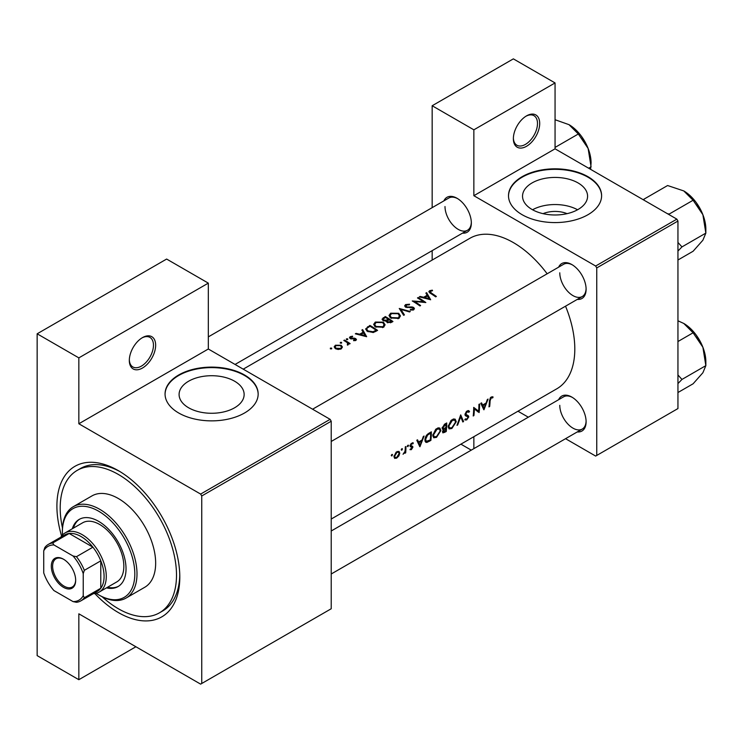 <?xml version="1.0" encoding="UTF-8"?>
<svg xmlns="http://www.w3.org/2000/svg" width="743" height="743" viewBox="0 0 743 743"><rect width="100%" height="100%" fill="white"/><g stroke="black" fill="none" stroke-linecap="round" stroke-linejoin="round"><path stroke-width="1.11" d="M513.367 138.69A18.621 10.746 -60 0 1 526.527 115.88A18.621 10.746 -60 0 1 539.697 123.487A18.621 10.746 -60 0 1 526.527 146.287A18.621 10.746 -60 0 1 513.367 138.69M513.376 138.031A17.07 9.854 120 0 0 516.896 145.238A17.07 9.854 120 0 0 530.047 140.659A17.07 9.854 120 0 0 537.495 123.487A17.07 9.854 120 0 0 533.966 115.676A17.07 9.854 120 0 0 525.97 116.224M129.319 360.411A18.621 10.746 -60 0 1 142.489 337.61A18.621 10.746 -60 0 1 155.649 345.207A18.621 10.746 -60 0 1 142.489 368.017A18.621 10.746 -60 0 1 129.319 360.411M129.328 359.761A17.07 9.854 120 0 0 132.858 366.958A17.07 9.854 120 0 0 146.009 362.389A17.07 9.854 120 0 0 153.457 345.207A17.07 9.854 120 0 0 149.928 337.396A17.07 9.854 120 0 0 141.922 337.944M543.04 213.659A20.609 11.897 180 0 1 567.076 213.659M578.054 209.489A32.525 18.779 0 0 0 587.583 196.208A32.525 18.779 0 0 0 567.503 178.859A32.525 18.779 0 0 0 532.062 182.936A32.525 18.779 0 0 0 522.533 196.208A32.525 18.779 0 0 0 542.613 213.557A32.525 18.779 0 0 0 578.054 209.489M577.562 209.767A32.525 18.779 0 0 0 532.555 209.767M587.973 214.708A46.549 26.878 0 0 0 601.607 195.706A46.549 26.878 0 0 0 572.872 170.871A46.549 26.878 0 0 0 522.143 176.695A46.549 26.878 0 0 0 508.5 195.706A46.549 26.878 0 0 0 537.245 220.532A46.549 26.878 0 0 0 587.973 214.708M601.607 195.957A46.549 26.878 0 0 0 572.667 171.327A46.549 26.878 0 0 0 522.143 177.206A46.549 26.878 0 0 0 508.509 195.957M234.612 407.777A32.525 18.779 0 0 0 244.141 394.496A32.525 18.779 0 0 0 224.061 377.147A32.525 18.779 0 0 0 188.62 381.215A32.525 18.779 0 0 0 179.091 394.496A32.525 18.779 0 0 0 199.17 411.845A32.525 18.779 0 0 0 234.612 407.777M244.531 412.997A46.549 26.878 0 0 0 258.165 393.985A46.549 26.878 0 0 0 229.429 369.16A46.549 26.878 0 0 0 178.701 374.983A46.549 26.878 0 0 0 165.057 393.985A46.549 26.878 0 0 0 193.802 418.82A46.549 26.878 0 0 0 244.531 412.997M258.165 394.245A46.549 26.878 0 0 0 229.225 369.615A46.549 26.878 0 0 0 178.701 375.494A46.549 26.878 0 0 0 165.067 394.245M558.652 399.678A20.172 11.647 60 0 1 571.85 397.096A20.172 11.647 60 0 1 586.106 421.801A20.172 11.647 60 0 1 577.274 431.934M572.407 397.431A18.621 10.755 -120 0 0 563.631 396.808L331.22 530.994M558.652 267.146A20.172 11.647 60 0 1 571.85 264.564A20.172 11.647 60 0 1 586.106 289.268A20.172 11.647 60 0 1 577.274 299.401M572.407 264.898A18.621 10.755 -120 0 0 563.631 264.276L312.599 409.207M443.877 200.889A20.172 11.647 60 0 1 457.075 198.297A20.172 11.647 60 0 1 471.341 223.011A20.172 11.647 60 0 1 462.499 233.135M457.632 198.641A18.621 10.755 -120 0 0 448.856 198.009L208.319 336.885M61.585 536.009A86.903 50.171 60 0 1 56.905 506.122A86.903 50.171 60 0 1 118.351 470.644A86.903 50.171 60 0 1 179.797 577.07A86.903 50.171 60 0 1 94.807 593.546M120.013 471.629A82.241 47.487 -120 0 0 80.513 468.471L77.226 470.365A82.241 47.487 -120 0 0 62.477 527.957M331.22 519.041L556.813 388.793A86.903 50.171 -120 0 0 574.803 349.015A86.903 50.171 -120 0 0 565.534 306.181M493.092 396.985L492.135 396.743L490.371 397.765L489.405 401.136A86.903 50.171 60 0 1 488.968 406.885L489.665 406.486A86.903 50.171 -120 0 0 490.092 400.83L491.207 397.96L492.674 397.895L493.092 396.985M483.953 409.783L488.077 399.084L487.324 399.52L486.108 403.012L482.625 405.019L481.538 402.864L480.786 403.291L483.786 409.69M479.124 412.569A86.903 50.171 -120 0 0 479.606 403.978L478.919 404.378A86.903 50.171 60 0 1 478.622 411.167L473.7 407.387A86.903 50.171 60 0 1 473.217 415.978L473.904 415.578A86.903 50.171 -120 0 0 474.368 408.864L478.334 412.105M464.774 419.721L466.669 419.953L468.768 416.907L468.443 415.866L465.694 414.157L467.226 411.808L468.889 412.291L469.548 411.473L468.164 410.582L466.279 411.668L465.007 414.548L465.712 415.941L467.663 416.544L468.071 417.343L466.845 419.061L465.452 418.848L465.164 420.074M468.852 410.74L468.164 410.582M467.05 411L468.889 412.291M465.016 414.371L466.223 415.068L465.016 414.325M465.053 415.04L468.071 417.343M463.567 421.55L460.697 414.891L456.973 425.358L457.707 424.931L460.725 416.73L462.824 421.978L463.567 421.55L462.434 420.891M456.248 421.718L455.199 419.191L453.629 418.978L451.029 420.473L448.168 426.426L449.078 428.906L451.874 428.497L456.248 421.718L455.515 421.29M446.237 431.553A86.903 50.171 -120 0 0 446.719 422.962L444.639 424.16L442.15 428.07L443.525 429.426L442.503 431.748L442.902 432.9L446.237 431.553L445.54 431.154M442.652 429.361L443.525 429.426L442.196 428.665M440.887 430.587L439.837 428.061L438.268 427.847L435.667 429.343L432.807 435.296L433.717 437.776L436.512 437.367L440.887 430.587L440.153 430.16M430.875 440.423A86.903 50.171 -120 0 0 431.358 431.832L428.971 433.206C426.538 434.674 425.191 436.847 424.94 439.726L425.767 442.289L426.919 442.429L430.875 440.423L430.178 440.023M419.944 446.738L424.067 436.039L423.315 436.475L422.098 439.967L418.615 441.974L417.529 439.819L416.786 440.246L419.786 446.645M409.987 449.617L411.353 449.664L412.894 447.221L412.69 446.394L410.758 445.428L411.761 443.822L412.867 443.859L413.331 442.995L411.139 443.506L410.062 445.865L410.303 446.692L412.198 447.648L410.127 449.701M413.015 442.819L412.365 442.8M412.3 446.171L410.981 445.967M411.418 448.911L410.489 448.809M410.303 446.692L412.04 447.184M407.972 445.224L408.604 445.586L407.628 445.531L407.322 446.329L407.953 446.692L408.306 445.141M407.322 446.329L407.953 446.692L407.322 446.329M405.697 452.831A86.903 50.171 -120 0 0 405.947 446.497L405.26 446.896A86.903 50.171 60 0 1 405.232 449.06L405.019 451.307L403.04 454.261L405.074 452.32A86.903 50.171 60 0 1 405 453.23L405.697 452.831L405.065 452.468M401.861 448.744L402.502 449.116L401.517 449.06L401.22 449.849L401.852 450.221L402.204 448.661M401.22 449.849L401.852 450.221L401.22 449.849M394.617 458.357L396.669 458.143L398.889 455.886L399.78 453.211L398.963 451.335L396.13 452.171L393.966 456.564L394.719 458.422M391.914 454.493L392.555 454.855L391.57 454.8L391.273 455.598L391.905 455.961L392.258 454.4M391.273 455.598L391.905 455.961L391.273 455.598M547.154 273.786A86.903 50.171 -120 0 0 469.91 238.28L243.221 369.16M432.342 290.16L429.603 290.717L428.822 291.72L430.503 293.364A86.903 50.171 60 0 1 435.686 296.856L436.373 296.457A86.903 50.171 -120 0 0 431.265 293.011L430.355 291.191L432.528 290.745L432.342 290.16L432.342 290.764M429.946 293.002L430.355 291.191M425.878 293.095L427.169 295.24L423.686 297.256L420.092 296.429L419.34 296.866L430.661 299.754L426.631 292.658L425.878 293.095M406.17 307.388L406.375 305.039L409.337 304.834L409.597 304.221L405.585 304.584L404.647 305.865L405.464 307.082L413.052 307.908L412.894 309.246L410.415 309.422L410.266 310.11L413.61 309.859L414.445 308.661L413.712 307.491L412.114 306.943L407.201 306.998L405.669 305.958L405.669 307.193M413.052 307.908L412.894 310.147M410.285 311.521L399.251 308.466L403.681 315.329L404.424 314.902L400.932 309.394L409.542 311.949L410.285 311.521M383.369 322.165L375.308 322.053L373.636 324.385L375.326 326.855L383.453 327.273L385.097 324.821L383.369 322.165L383.369 323.121M377.593 330.394A86.903 50.171 -120 0 0 369.912 325.406L365.602 328.954L367.348 331.332L373.32 332.502L377.593 330.394M352.553 336.198L350.185 336.681L349.479 337.619L350.157 338.585L355.173 339.012L355.2 339.932L353.64 340.099L353.649 340.693L355.888 340.405L356.482 339.57L354.708 338.186L350.826 338.167L350.91 337.062L352.609 336.765L352.553 336.198L352.553 336.765M350.826 338.873L350.91 337.062M355.173 339.012L355.2 340.647M347.705 338.854L346.424 338.854L346.424 339.588L347.705 339.607L347.705 338.854M346.424 338.854L346.424 339.588L346.424 338.854M350.12 343.61A86.903 50.171 -120 0 0 344.501 340.071L343.814 340.47A86.903 50.171 60 0 1 345.699 341.594L347.501 342.876L347.362 345.077L348.151 344.863L348.597 343.452A86.903 50.171 60 0 1 349.424 344.009L350.12 343.61M347.947 343.73L347.594 345.049M331.657 348.123L330.375 348.114L330.375 348.857L331.657 348.866L331.657 348.123M330.375 348.114L330.375 348.857L330.375 348.114M341.186 345.281L335.39 345.216L334.164 346.851L335.381 348.634L338.139 349.489L341.204 348.885L342.412 347.018L341.186 345.281L341.186 346.312M341.594 342.374L340.322 342.374L340.322 343.117L341.594 343.127L341.594 342.374M340.322 342.374L340.322 343.117L340.322 342.374M361.869 330.05L363.16 332.195L359.677 334.211L356.083 333.384L355.33 333.821L366.661 336.709L362.621 329.613L361.869 330.05M386.36 321.626L386.36 320.855L387.112 322.462L391.45 322.388L392.954 321.524A86.903 50.171 -120 0 0 385.273 316.537L382.041 319.184L382.924 320.456L386.286 321.245M398.731 313.295L390.669 313.193L388.998 315.515L390.688 317.985L398.815 318.403L400.458 315.951L398.731 313.295L398.731 314.252M425.841 302.54A86.903 50.171 -120 0 0 418.16 297.544L417.473 297.943A86.903 50.171 60 0 1 423.501 301.769L412.254 300.961A86.903 50.171 60 0 1 419.934 305.949L420.622 305.549A86.903 50.171 -120 0 0 414.575 301.528L425.841 302.54M565.562 438.695L595.654 456.072L677.95 408.557L677.95 221.042L596.75 267.926L595.654 266.022L473.858 195.706L555.058 148.823L555.058 82.937L513.357 58.864L432.166 105.747L432.166 207.65M595.654 266.022L676.854 219.139L555.058 148.823M201.743 683.495L331.22 608.749L331.22 421.225L201.743 495.98L201.743 683.495L200.638 684.136L78.842 613.811L78.842 679.696L37.15 655.623L37.15 333.802L166.627 259.056L208.319 283.129L208.319 349.006L78.842 423.761L78.842 357.875L37.15 333.802M432.166 260.069L432.166 250.651M528.319 417.194L517.964 411.223M596.75 455.44L596.75 267.926M555.058 82.937L473.858 129.821L473.858 195.706M473.858 129.821L432.166 105.747M471.257 450.137L460.911 444.165M473.858 436.68L473.858 448.633M676.854 219.139L677.95 221.042M559.776 405.334A18.621 10.755 -120 0 0 567.903 424.067A18.621 10.755 -120 0 0 582.252 429.055A18.621 10.755 -120 0 0 586.097 421.151M445.001 206.535A18.621 10.755 -120 0 0 453.128 225.278A18.621 10.755 -120 0 0 467.477 230.265A18.621 10.755 -120 0 0 471.322 222.352M559.776 272.802A18.621 10.755 -120 0 0 567.903 291.544A18.621 10.755 -120 0 0 582.252 296.531A18.621 10.755 -120 0 0 586.097 288.618M201.743 495.98L200.638 494.076L78.842 423.761M200.638 494.076L330.115 419.331L208.319 349.006M330.115 419.331L331.22 421.225M102.218 596.805A82.241 47.487 -120 0 0 118.351 608.749A82.241 47.487 -120 0 0 159.466 612.817L162.763 610.922A82.241 47.487 -120 0 0 179.769 575.128M135.904 646.754L78.842 679.696M78.842 357.875L208.319 283.129M335.39 346.201L335.39 345.216M340.517 348.411L336.059 348.235L335.139 346.897L336.087 345.616L340.498 345.681L341.418 347.074L340.517 349.201M336.059 348.996L336.059 348.235M344.501 340.87L344.501 340.071M350.185 338.594L350.185 336.681M351.55 338.984L351.55 338.39M352.971 338.892L352.971 338.26M354.708 338.827L354.708 338.186M355.832 340.433L355.832 338.594M356.083 333.978L356.083 333.384M359.677 334.824L359.677 334.211M363.16 333.152L363.16 332.195M362.621 331.285L362.621 329.613M365.119 335.669L360.829 334.499L363.578 332.91L365.119 336.319M360.829 335.121L360.829 334.499M369.912 326.316L369.912 325.406M370.005 326.261A86.903 50.171 60 0 1 376.116 330.226L372.995 331.749L368.045 330.941L366.708 329.14L367.126 328.155L370.005 326.261M376.116 331.248L376.116 330.226M372.995 332.567L372.995 331.749M368.045 331.74L368.045 330.941M375.308 323.112L375.308 322.053M382.626 326.725L376.023 326.456L374.658 324.496L376.125 322.499L382.682 322.564L384.038 324.635L382.626 327.663M376.023 327.254L376.023 326.456M385.273 317.447L385.273 316.537M383.193 318.914L383.193 317.735M391.477 321.357L387.781 322.053L387.279 321.255L389.016 319.676A86.903 50.171 60 0 1 391.477 321.357L391.477 322.378M390.539 322.834L390.539 321.905M387.781 322.815L387.781 322.053M388.227 319.165L386.239 320.196L383.611 320.057L383.1 319.276L385.366 317.391A86.903 50.171 60 0 1 388.227 319.165L388.227 320.14M386.239 320.883L386.239 320.196M383.611 320.781L383.611 320.057M390.669 314.243L390.669 313.193M397.988 317.855L391.385 317.586L390.019 315.626L391.487 313.63L398.044 313.695L399.4 315.766L397.988 318.793M391.385 318.385L391.385 317.586M400.932 310.927L400.932 309.394M405.585 307.147L405.585 304.584M407.201 307.602L407.201 306.998M412.114 307.574L412.114 306.943M413.712 309.794L413.712 307.491M410.415 310.137L410.415 309.422M418.16 298.352L418.16 297.544M414.575 302.355L414.575 301.528M423.501 302.355L423.501 301.769M420.092 297.024L420.092 296.429M423.686 297.869L423.686 297.256M427.169 296.197L427.169 295.24M426.631 294.33L426.631 292.658M429.129 298.714L424.838 297.544L427.587 295.955L429.129 299.364M424.838 298.166L424.838 297.544M429.603 292.761L429.603 290.717M489.052 406.133L489.665 406.486M491.216 397.05L492.674 397.895M490.844 397.301L491.708 397.793M490.538 397.579L491.207 397.96M417.269 441.193L418.615 441.974M420.074 445.131L418.941 442.652L421.69 441.063L420.074 445.131L418.811 444.398M417.612 441.881L418.941 442.652M420.937 440.636L421.69 441.063M410.331 449.078L411.353 449.664M411.167 443.478L411.761 443.822M410.192 445.103L410.758 445.428M410.09 445.596L412.894 447.221M395.88 457.688L396.669 458.143M398.954 452.738L399.78 453.211M396.734 457.382L395.22 457.558L394.663 456.165L396.938 452.385L398.499 452.19L399.093 453.601L396.734 457.382M394.059 455.821L394.663 456.165M396.307 452.023L396.938 452.385M425.089 441.37L426.919 442.429M430.661 433.141A86.903 50.171 60 0 1 430.281 439.967L426.296 441.333L425.628 439.336L427.578 435.138L430.661 433.141L429.881 432.686M425.015 438.983L425.628 439.336M426.946 434.776L427.578 435.138M435.723 436.912L436.512 437.367M436.578 436.531L434.237 436.856L433.503 434.896L436.977 429.268L439.382 429.008L440.2 430.986L436.578 436.531M432.89 434.544L433.503 434.896M436.252 428.841L436.977 429.268M445.642 431.098L443.2 431.339L445.865 428.386A86.903 50.171 60 0 1 445.642 431.098M443.413 431.989L442.652 431.024M444.648 428.219L445.401 428.655M445.131 427.959L445.865 428.386M445.921 427.504L444.026 428.497L442.837 427.68L446.023 424.272A86.903 50.171 60 0 1 445.921 427.504M444.026 428.497L442.252 427.336M444.277 424.392L445.038 424.838M445.243 423.816L446.023 424.272M451.085 428.042L451.874 428.497M451.939 427.662L449.599 427.987L448.865 426.027L452.338 420.399L454.744 420.139L455.561 422.117L451.939 427.662M448.252 425.674L448.865 426.027M451.614 419.971L452.338 420.399M460.223 416.433L460.725 416.73M468.025 410.591L469.548 411.473M466.539 411.408L467.226 411.808M465.109 413.823L465.694 414.157M465.007 414.743L468.768 416.907M465.239 419.126L466.669 419.953M465.202 415.43L466.688 416.294M473.69 408.474L474.368 408.864M473.3 415.226L473.904 415.578M473.69 408.139L478.622 411.167M481.269 404.238L482.625 405.019M484.074 408.176L482.95 405.697L485.699 404.118L484.074 408.176L482.811 407.443M481.622 404.926L482.95 405.697M484.947 403.681L485.699 404.118M106.453 587.88A38.794 22.401 -120 0 0 117.998 586.598A38.794 22.401 -120 0 0 123.942 555.504A38.794 22.401 -120 0 0 98.596 521.326A38.794 22.401 -120 0 0 79.204 519.403A38.794 22.401 -120 0 0 72.312 528.756M79.752 519.097A38.794 22.401 -120 0 0 73.408 528.115M96.135 593.295A51.211 29.562 -120 0 0 98.596 594.809A51.211 29.562 -120 0 0 134.808 573.902A51.211 29.562 -120 0 0 98.596 511.184A51.211 29.562 -120 0 0 62.384 532.09A51.211 29.562 -120 0 0 62.468 534.979M99.692 595.44L98.596 594.809L99.692 595.44A52.762 30.463 60 0 0 126.078 598.059L144.727 587.286A52.762 30.463 -120 0 0 152.817 545.009A52.762 30.463 -120 0 0 118.351 498.516A52.762 30.463 -120 0 0 91.965 495.906L73.316 506.67A52.762 30.463 60 0 1 99.692 509.289A52.762 30.463 60 0 1 134.158 555.783A52.762 30.463 60 0 1 126.078 598.059M159.466 612.817A82.241 47.487 -120 0 0 172.079 546.913A82.241 47.487 -120 0 0 118.351 474.443A82.241 47.487 -120 0 0 77.226 470.365M60.759 537.217A34.141 19.708 60 0 1 65.068 532.935L82.622 522.803A34.141 19.708 60 0 1 99.692 524.493A34.141 19.708 60 0 1 122.001 554.575A34.141 19.708 60 0 1 116.762 581.927L99.209 592.069A34.141 19.708 60 0 1 93.339 593.657M62.384 532.09L62.384 530.827A52.762 30.463 60 0 1 73.316 506.67M107.549 587.249A38.794 22.401 -120 0 0 118.536 586.264M667.39 213.678L669.211 214.049L693.098 200.248L702.887 214.708A31.234 18.027 -120 0 1 705.85 229.169L705.85 233.116L702.887 240.212L693.098 251.255L677.95 260.004M677.95 251.041L681.963 246.908L705.85 233.116L702.887 214.708A31.234 18.027 -120 0 0 683.764 190.923L693.098 200.248M681.963 246.908L677.95 242.432M644.348 200.378L643.707 199.319L667.604 185.527L683.764 190.923M677.95 383.574L681.963 379.441L677.95 374.964M677.95 392.527L693.098 383.787L702.887 372.745L705.85 365.64L681.963 379.441M702.887 347.241L705.85 365.64L705.85 361.702A31.234 18.027 -120 0 0 702.887 347.241A31.234 18.027 -120 0 0 683.764 323.446L693.098 332.78L702.887 347.241M677.95 341.529L693.098 332.78M677.95 320.79L683.764 323.446M555.058 147.42L578.323 133.991L588.122 148.451A31.234 18.027 -120 0 1 591.075 162.903L590.62 169.358M588.679 168.234L591.075 166.85L588.122 148.451A31.234 18.027 -120 0 0 568.989 124.657L578.323 133.991M555.058 119.725L568.989 124.657M51.304 566.24A17.228 9.947 60 0 1 63.48 559.21A17.228 9.947 60 0 1 75.665 580.302A17.228 9.947 60 0 1 63.48 587.332A17.228 9.947 60 0 1 51.304 566.24M63.814 559.405A16.29 9.408 -120 0 0 55.994 558.782A16.29 9.408 -120 0 0 52.623 566.24A16.29 9.408 -120 0 0 59.737 582.633A16.29 9.408 -120 0 0 72.294 586.998A16.29 9.408 -120 0 0 75.656 579.911M65.068 532.935A34.141 19.708 60 0 1 91.38 542.084A34.141 19.708 60 0 1 106.277 576.438A34.141 19.708 60 0 1 99.209 592.069M83.235 595.719L84.331 597.744A32.59 18.816 60 0 1 80.876 600.855L97.333 591.354A32.59 18.816 -120 0 0 100.788 588.242A32.59 18.816 -120 0 0 104.085 576.438A32.59 18.816 -120 0 0 100.788 560.835A32.59 18.816 -120 0 0 92.912 547.182L69.173 533.474A32.59 18.816 -120 0 0 64.743 534.914L48.286 544.415A32.59 18.816 60 0 1 52.716 542.975L53.914 544.944A31.039 17.916 -120 0 0 43.735 550.823L43.735 572.909A31.039 17.916 -120 0 0 53.914 590.555L73.046 601.598A31.039 17.916 -120 0 0 83.235 595.719L83.235 573.624A31.039 17.916 -120 0 0 73.046 555.987L53.914 544.944M73.046 555.987L76.455 556.683L92.912 547.182A32.59 18.816 -120 0 0 69.173 533.474L52.716 542.975M84.331 597.744L100.788 588.242L100.788 560.835L84.331 570.336L83.235 573.624M43.735 550.823L44.831 547.526A32.59 18.816 60 0 1 48.286 544.415M80.876 600.855A32.59 18.816 60 0 1 76.455 602.294L73.046 601.598M76.455 556.683A32.59 18.816 60 0 1 84.331 570.336M367.525 327.793L367.525 326.781M375.568 331.554L375.568 330.542M387.772 320.456L387.772 319.425M409.811 307.611L409.811 306.98M431.265 293.847L431.265 293.011M489.442 400.449L490.092 400.83M410.117 446.329L411.278 446.998M428.6 440.905L429.324 441.323M428.999 433.197L429.779 433.643M443.98 431.98L444.732 432.417M335.139 346.897L335.139 348.467M341.418 347.074L341.418 348.736M347.947 343.786L347.947 344.956M355.488 339.505L355.488 340.573M350.473 337.656L350.473 338.743M366.708 329.14L366.708 330.867M374.658 324.496L374.658 326.353M384.038 324.635L384.038 326.864M387.279 321.255L387.279 322.564M383.091 319.276L383.091 320.549M390.019 315.626L390.019 317.484M399.4 315.766L399.4 317.995M413.433 308.521L413.433 309.952M395.22 457.558L393.966 456.834M398.499 452.19L397.208 451.447M426.259 441.314L424.94 440.553M434.237 436.856L432.816 436.039M439.382 429.008L437.673 428.024M443.385 431.971L442.54 431.488M443.19 428.497L442.159 427.903M449.599 427.987L448.178 427.169M454.744 420.139L453.035 419.154M467.719 416.572L465.053 415.031M331.22 441.463L582.252 296.531M696.34 202.718L701.921 212.377M582.252 429.055L331.22 573.995M696.34 335.251L701.921 344.91M581.565 136.452L587.146 146.111M467.477 230.265L235.067 364.451"/></g></svg>
